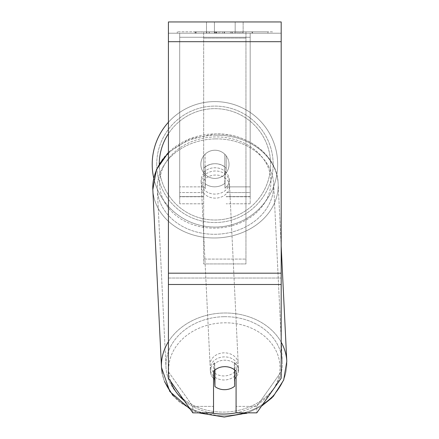 <?xml version="1.0" encoding="UTF-8"?>
<svg xmlns="http://www.w3.org/2000/svg" width="439" height="439" viewBox="0 0 439 439"><rect width="100%" height="100%" fill="white"/><g stroke="black" fill="none" stroke-linecap="round" stroke-linejoin="round"><path stroke-width="0.33" stroke-dasharray="2.19 1.65" d="M203.663 168.34L203.663 172.379A14.097 11.546 0 0 1 214.94 167.764A14.097 11.546 0 0 1 226.217 172.379L226.217 155.867A14.097 14.097 0 0 0 203.663 155.867L203.663 172.379A14.097 11.546 180 0 1 214.94 167.764A14.097 11.546 180 0 1 226.217 172.379L226.217 155.867A14.097 14.097 0 0 0 203.663 155.867L203.663 168.34A14.097 11.546 0 0 1 214.94 163.72A14.097 11.546 0 0 1 226.217 168.34L226.217 155.867A14.097 14.097 0 0 0 203.663 155.867L203.663 168.34A14.097 11.546 180 0 1 214.94 163.72A14.097 11.54 -2.8 0 1 224.801 166.864L225.037 171.709A14.097 11.54 -2.8 0 1 229.257 179.43A14.097 11.54 -2.8 0 1 225.037 188.205L224.801 183.354A14.097 11.54 -2.8 0 1 214.94 186.811A14.097 11.54 -2.8 0 1 205.073 183.672L205.309 188.518A14.097 11.54 -2.8 0 1 201.095 180.802A14.097 11.54 -2.8 0 1 205.309 172.028L205.073 167.177A14.097 11.54 -2.8 0 1 214.94 163.72A14.097 11.546 180 0 1 226.217 168.34L226.217 155.867A14.097 14.097 0 0 0 203.663 155.867L203.663 168.34M179.699 196.579L179.699 33.227L179.699 203.795L179.699 33.227L179.699 196.579L203.663 196.579L179.699 196.579M250.181 192.54L250.181 33.227L250.181 203.795L250.181 33.227L179.699 33.227L250.181 33.227L179.699 33.227L250.181 33.227L250.181 196.579L226.217 196.579L250.181 196.579L250.181 37.271L179.699 37.271L250.181 37.271L250.181 33.227L179.699 33.227L250.181 33.227L250.181 186.877L226.217 186.877L250.181 186.877L226.217 186.877L250.181 186.877L250.181 196.749L226.217 196.749L250.181 196.749L250.181 192.54L226.217 192.54L250.181 192.54M224.329 379.982A14.097 11.54 -2.8 0 1 210.254 369.117A14.097 11.54 -2.8 0 1 224.329 356.885A14.097 11.54 -2.8 0 1 238.41 367.75A14.097 11.54 -2.8 0 1 224.329 379.982A14.097 11.54 177.2 0 1 210.254 369.117A14.097 11.54 177.2 0 1 224.329 356.885A14.097 11.54 177.2 0 1 238.41 367.75A14.097 11.54 177.2 0 1 224.329 379.982M213.53 378.33A14.097 11.54 -2.8 0 1 210.369 371.542A14.097 11.54 -2.8 0 1 214.583 362.768L214.934 369.967M213.53 371.284L213.53 406.382L192.836 406.382L168.422 371.74L168.422 378.209L168.422 21.95L281.19 21.95L281.19 378.209L256.777 412.852L236.083 412.852L236.083 364.814A14.097 11.546 0 0 0 224.806 360.194A14.097 11.546 0 0 0 213.53 364.814L213.53 371.284A14.097 11.546 180 0 1 224.806 366.664A14.097 11.546 180 0 1 236.083 371.284L236.083 412.852L236.083 406.382L256.777 406.382L256.777 412.852L256.777 406.382L281.19 371.74L281.19 278.035L281.19 371.74L256.777 406.382L236.083 406.382L236.083 364.814A14.097 11.546 180 0 0 213.53 364.814L213.53 371.284A14.097 11.546 0 0 1 219.835 367.405A14.097 11.54 -2.8 0 1 224.801 366.581A14.097 11.54 -2.8 0 1 234.667 369.726L234.667 369.956M215.291 194.087A14.097 11.54 -2.8 0 1 201.216 183.228A14.097 11.54 -2.8 0 1 215.291 170.99A14.097 11.54 -2.8 0 1 229.372 181.856A14.097 11.54 -2.8 0 1 215.291 194.087A14.097 11.54 177.2 0 1 201.216 183.228A14.097 11.54 177.2 0 1 215.291 170.99A14.097 11.54 177.2 0 1 229.372 181.856A14.097 11.54 177.2 0 1 215.291 194.087M205.073 167.177L205.073 183.672A14.097 11.54 177.2 0 0 214.94 186.811A14.097 11.54 177.2 0 0 224.801 183.354L224.801 166.864A14.097 11.54 177.2 0 0 214.94 163.72A14.097 11.54 177.2 0 0 205.073 167.177L205.309 188.518L205.073 167.177M214.583 370.258L214.583 362.768A14.097 11.54 177.2 0 0 210.369 371.542L210.254 369.117L210.369 371.542A14.097 11.54 177.2 0 0 214.583 379.263L214.94 386.534A14.097 11.54 177.2 0 0 224.801 389.678A14.097 11.54 177.2 0 0 234.667 386.221L234.311 362.455A14.097 11.54 177.2 0 1 238.531 370.17A14.097 11.54 -2.8 0 0 234.311 362.455L234.667 369.726L234.667 386.221L234.311 378.945A14.097 11.54 -2.8 0 0 234.667 378.643M214.94 386.534L214.94 370.044A14.097 11.54 177.2 0 1 224.801 366.581A14.097 11.54 177.2 0 1 234.667 369.726L234.311 362.455L234.311 378.945A14.097 11.54 177.2 0 0 238.531 370.17L238.41 367.75L238.531 370.17A14.097 11.54 -2.8 0 1 236.083 377.183M225.037 171.709L225.037 188.205A14.097 11.54 177.2 0 0 229.257 179.43L229.372 181.856L229.257 179.43A14.097 11.54 177.2 0 0 225.037 171.709L225.037 188.205L225.037 171.709M215.489 198.126A14.097 11.54 -2.8 0 1 201.408 187.266A14.097 11.54 -2.8 0 1 215.489 175.035A14.097 11.54 -2.8 0 1 229.57 185.895A14.097 11.54 -2.8 0 1 215.489 198.126A14.097 11.54 177.2 0 1 201.408 187.266A14.097 11.54 177.2 0 1 215.489 175.035A14.097 11.54 177.2 0 1 229.57 185.895A14.097 11.54 177.2 0 1 215.489 198.126M224.137 375.938A14.097 11.54 -2.8 0 1 210.056 365.078A14.097 11.54 -2.8 0 1 224.137 352.846A14.097 11.54 -2.8 0 1 238.212 363.706A14.097 11.54 -2.8 0 1 224.137 375.938A14.097 11.54 177.2 0 1 210.056 365.078A14.097 11.54 177.2 0 1 224.137 352.846A14.097 11.54 177.2 0 1 238.212 363.706A14.097 11.54 177.2 0 1 224.137 375.938M224.137 316.7A58.217 47.67 -2.8 0 1 282.282 361.566A58.217 47.67 -2.8 0 1 224.137 412.084A58.217 47.67 -2.8 0 1 165.986 367.218A58.217 47.67 -2.8 0 1 224.137 316.7A58.217 47.67 177.2 0 1 282.282 361.566A58.217 47.67 177.2 0 1 224.137 412.084A58.217 47.67 177.2 0 1 165.986 367.218A58.217 47.67 177.2 0 1 224.137 316.7M215.489 138.894A58.217 47.67 -2.8 0 1 273.64 183.754A58.217 47.67 -2.8 0 1 215.489 234.272A58.217 47.67 -2.8 0 1 157.338 189.407A58.217 47.67 -2.8 0 1 215.489 138.894A58.217 47.67 177.2 0 1 273.64 183.754A58.217 47.67 177.2 0 1 215.489 234.272A58.217 47.67 177.2 0 1 157.338 189.407A58.217 47.67 177.2 0 1 215.489 138.894M272.35 31.817L177.263 31.817L272.35 31.817L272.35 33.227L177.263 33.227L272.35 33.227M177.263 31.817L177.263 33.227M214.435 33.227L214.435 21.95L206.484 21.95L243.135 21.95L214.435 21.95L214.435 33.227L206.484 33.227L206.484 21.95L206.484 33.227L243.135 33.227L214.435 33.227L235.178 33.227L214.435 33.227L214.435 21.95L214.435 33.227M220.405 33.227L252.546 33.227L220.405 33.227L220.405 31.817L196.162 31.817L196.162 33.227L252.546 33.227L196.107 33.227L252.546 33.227L196.162 33.227L196.162 31.817L236.434 31.817L236.434 33.227L236.434 31.817L252.546 31.817L252.546 33.227L252.546 31.817L196.107 31.817L196.107 33.227L196.107 31.817L252.546 31.817L252.546 33.227L252.546 31.817L242.542 31.817L242.542 33.227L242.542 31.817L252.546 31.817L252.546 33.227L252.546 31.817L196.162 31.817L196.162 33.227L196.162 31.817L252.546 31.817L220.405 31.817M281.19 33.227L168.422 33.227L168.422 21.95L168.422 41.683L168.422 33.227L281.19 33.227M235.178 33.227L243.135 33.227L235.178 33.227L235.178 21.95L235.178 33.227M245.95 33.227L203.663 33.227L267.927 33.227L203.663 33.227L203.663 31.817L203.663 263.938L203.663 33.227L203.663 263.938L203.663 33.227L245.95 33.227L245.95 31.817L245.95 33.227L245.95 31.817L203.663 31.817L245.95 31.817L245.95 33.227L245.95 31.817L267.927 31.817L267.927 33.227L267.927 31.817L203.663 31.817L245.95 31.817L245.95 33.227L245.95 31.817L267.927 31.817L245.95 31.817L245.95 259.087L203.663 259.087L245.95 259.087L245.95 263.938L203.663 263.938L245.95 263.938L245.95 38.078L203.663 38.078L245.95 38.078L245.95 33.227L245.95 263.938L245.95 33.227M240.945 33.227L195.031 33.227L240.945 33.227L240.945 31.817L253.676 31.817L253.676 33.227M192.836 412.852L192.836 406.382L192.836 412.852L168.422 378.209L168.422 278.035L168.422 371.74L192.836 406.382L213.53 406.382L213.53 412.852L192.836 412.852M168.422 278.035L168.422 41.683L168.422 278.035L281.19 278.035L168.422 278.035M214.858 33.227L252.074 33.227L195.569 33.227L214.858 33.227L214.858 31.817L252.074 31.817L195.569 31.817L195.569 33.227L195.569 31.817L201.699 31.817L201.699 33.227M201.699 31.817L214.858 31.817M252.074 31.817L252.074 33.227L234.958 33.227L252.074 33.227L252.074 31.817L234.958 31.817L252.074 31.817L252.074 33.227L252.074 31.817M234.958 31.817L234.958 33.227L234.958 31.817M232.374 31.817L232.374 33.227M214.523 31.817L230.453 31.817L230.453 33.227L214.523 33.227L230.453 33.227L230.453 31.817L214.523 31.817L214.523 33.227M216.701 33.227L224.192 33.227L216.701 33.227L216.701 31.817L209.288 31.817L209.288 33.227L209.288 31.817L224.192 31.817L224.192 33.227L224.192 31.817L216.701 31.817M252.546 31.817L252.546 33.227L252.546 31.817L231.605 31.817L252.546 31.817L252.546 33.227L252.546 31.817M231.605 31.817L231.605 33.227M237.965 31.817L237.965 33.227M196.162 31.817L196.162 33.227L196.162 31.817L219.039 31.817L196.162 31.817M219.039 31.817L219.039 33.227M253.676 31.817L195.031 31.817L195.031 33.227M195.031 31.817L206.791 31.817L206.791 33.227M206.791 31.817L215.895 31.817L215.895 33.227M215.895 31.817L209.288 31.817L209.288 33.227M209.288 31.817L239.42 31.817L239.42 33.227M239.42 31.817L232.571 31.817L232.571 33.227M232.571 31.817L240.945 31.817M215.993 33.227L209.129 33.227L222.688 33.227L215.993 33.227L215.977 31.817L209.129 31.817L222.688 31.817L222.688 33.227L222.688 31.817L215.993 31.817L215.993 33.227M209.129 31.817L209.129 33.227L209.129 31.817M152.212 164.323A62.728 62.728 0 0 1 214.94 101.596A62.728 62.728 0 0 1 277.667 164.323A62.728 62.728 0 0 0 168.422 122.24A62.728 62.728 0 0 1 277.667 164.323A62.728 62.728 0 0 0 214.94 101.596A62.728 62.728 0 0 0 152.212 164.323A62.728 62.728 0 0 0 214.94 227.056A62.728 62.728 0 0 0 277.667 164.323A62.728 62.728 0 0 1 153.76 178.179M229.037 164.323A14.097 14.097 0 0 1 214.94 178.421A14.097 14.097 0 0 1 205.073 154.259A14.097 14.097 0 0 1 224.806 154.259L224.806 174.393A14.097 14.097 0 0 1 200.842 164.323A14.097 14.097 0 0 1 214.94 150.226A14.097 14.097 0 0 1 224.806 174.393A14.097 14.097 0 0 1 200.842 164.323A14.097 14.097 0 0 1 214.94 150.226A14.097 14.097 0 0 1 229.037 164.323A14.097 14.097 0 0 1 214.94 178.421A14.097 14.097 0 0 1 205.073 154.259A14.097 14.097 0 0 1 229.037 164.323A14.097 14.097 0 0 1 224.806 174.393L224.806 154.259A14.097 14.097 0 0 1 214.94 178.421A14.097 14.097 0 0 1 200.842 164.323A14.097 14.097 0 0 1 214.94 150.226A14.097 14.097 0 0 1 229.037 164.323A14.097 14.097 0 0 1 214.94 178.421A14.097 14.097 0 0 1 200.842 164.323A14.097 14.097 0 0 1 214.94 150.226A14.097 14.097 0 0 1 229.037 164.323M205.073 174.393L205.073 154.259L205.073 174.393M224.806 154.259L224.806 174.393L224.806 154.259M156.723 164.323A58.217 58.217 0 0 1 214.94 106.106A58.217 58.217 0 0 1 273.157 164.323A58.217 58.217 0 0 1 214.94 222.546A58.217 58.217 0 0 1 156.723 164.323A58.217 58.217 0 0 1 214.94 106.106A58.217 58.217 0 0 1 273.157 164.323A58.217 58.217 0 0 1 214.94 222.546A58.217 58.217 0 0 1 156.723 164.323M205.309 188.518A14.097 11.54 177.2 0 1 201.095 180.802A14.097 11.54 177.2 0 1 205.309 172.028L205.309 188.518M214.94 370.044L214.583 362.768L214.583 379.263M203.663 186.877L179.699 186.877L203.663 186.877M203.663 192.54L179.699 192.54L203.663 192.54M281.19 342.168A62.728 51.363 177.2 0 0 224.137 313.007A62.728 51.363 177.2 0 0 168.422 341.707M168.422 153.381A62.728 51.363 -2.8 0 1 215.489 135.196A62.728 51.363 -2.8 0 1 278.145 183.535A62.728 51.363 -2.8 0 1 215.489 237.965A62.728 51.363 -2.8 0 1 152.832 189.626L161.481 367.438A62.728 51.363 177.2 0 0 224.137 415.777A62.728 51.363 177.2 0 0 286.788 361.346A62.728 51.363 -2.8 0 0 224.137 313.007A62.728 51.363 -2.8 0 0 161.481 367.438A62.728 51.363 -2.8 0 0 224.137 415.777A62.728 51.363 -2.8 0 0 286.788 361.346L283.424 380.734L272.048 397.718M210.588 412.852A55.682 45.596 -2.8 0 1 184.342 400.796M170.667 381.398A55.682 45.596 -2.8 0 1 224.329 322.819A55.682 45.596 -2.8 0 1 279.676 362.702A55.682 45.596 -2.8 0 1 236.083 412.83M215.291 136.93A55.682 45.596 177.2 0 0 159.631 183.431A55.682 45.596 177.2 0 0 215.291 228.154A55.682 45.596 177.2 0 0 270.951 181.653A55.682 45.596 177.2 0 0 215.291 136.93A55.682 45.596 -2.8 0 0 159.631 183.431A55.682 45.596 -2.8 0 0 215.291 228.154A55.682 45.596 -2.8 0 0 270.951 181.653A55.682 45.596 -2.8 0 0 215.291 136.93M281.19 273.184L168.422 273.184M281.19 41.683L168.422 41.683M281.19 284.499L168.422 284.499M215.017 31.817L215.017 33.227M216.861 31.817L216.861 33.227M216.136 31.817L216.136 33.227M224.516 31.817L224.516 33.227M224.356 31.817L224.356 33.227L224.356 31.817M224.192 31.817L224.192 33.227M215.823 31.817L215.823 33.227M159.258 164.032A55.682 55.682 0 0 0 159.258 164.323A55.682 55.682 0 0 1 214.94 108.642A55.682 55.682 0 0 1 270.622 164.323A55.682 55.682 0 0 1 214.94 220.005A55.682 55.682 0 0 1 159.258 164.323A55.682 55.682 0 0 0 214.94 220.005A55.682 55.682 0 0 0 230.909 110.985A55.682 55.682 0 0 0 168.422 133.725M224.329 322.819A55.682 45.596 177.2 0 1 279.989 367.542A55.682 45.596 177.2 0 1 224.329 414.043A55.682 45.596 177.2 0 1 168.669 369.325A55.682 45.596 177.2 0 1 224.329 322.819M215.489 135.196A62.728 51.363 177.2 0 1 278.145 183.535A62.728 51.363 177.2 0 1 215.489 237.965A62.728 51.363 177.2 0 1 152.832 189.626A62.728 51.363 177.2 0 1 215.489 135.196M203.663 203.795L179.699 203.795L203.663 203.795M203.663 196.749L179.699 196.749L203.663 196.749M250.181 203.795L226.217 203.795L250.181 203.795M190.29 409.236L198.538 412.852M168.422 152.421L189.659 138.954L215.379 133.922C232.994 133.846 248.073 138.982 260.618 149.331C271.423 158.748 277.261 170.151 278.145 183.535L281.19 246.224M201.095 180.802L201.216 183.228L201.095 180.802M247.739 412.852L261.468 406.196L247.739 412.852M201.408 187.266L210.056 365.078L201.408 187.266M273.64 183.754L282.282 361.566L273.64 183.754M157.338 189.407L165.986 367.218L157.338 189.407M229.57 185.895L238.212 363.706L229.57 185.895M243.135 33.227L243.135 21.95L243.135 33.227M245.829 413.5L224.247 417.05L192.825 410.492L179.008 401.641L172.845 395.468M286.788 361.346L278.145 183.535C277.448 155.543 247.525 132.726 215.379 133.922C184.364 133.665 151.976 156.213 152.832 189.626M164.51 381.584L162.238 373.726"/><path stroke-width="0.66" d="M234.667 369.956L234.667 386.221A14.097 11.54 -2.8 0 1 224.801 389.678A14.097 11.54 -2.8 0 1 214.94 386.534L214.934 369.967M213.53 378.33A14.097 11.54 -2.8 0 0 214.583 379.263L214.94 386.534M214.94 370.044A14.097 11.54 -2.8 0 1 219.835 367.405A14.097 11.546 0 0 1 236.083 371.284L236.083 412.852L256.777 412.852L281.19 378.209L281.19 284.499L168.422 284.499L168.422 378.209L192.836 412.852L213.53 412.852L213.53 371.284M236.083 377.183A14.097 11.54 -2.8 0 1 234.667 378.643M214.583 379.263L214.583 370.258M281.19 284.499L281.19 21.95L168.422 21.95L168.422 284.499M153.76 178.179A62.728 62.728 0 0 1 168.422 122.24A62.728 62.728 0 0 0 152.212 164.323M168.422 341.707A62.728 51.363 177.2 0 0 161.481 367.438L169.827 391.539L190.29 409.236M236.083 412.83A55.682 45.596 -2.8 0 1 224.329 414.043A55.682 45.596 -2.8 0 1 210.588 412.852M184.342 400.796A55.682 45.596 -2.8 0 1 170.667 381.398M168.422 152.421L156.416 169.717L152.832 189.626A62.728 51.363 -2.8 0 1 168.422 153.381M281.19 246.224L286.788 361.346A62.728 51.363 177.2 0 0 281.19 342.168M281.19 41.683L168.422 41.683M281.19 273.184L168.422 273.184M168.422 133.725A55.682 55.682 0 0 0 159.258 164.032M198.538 412.852L224.247 417.05L247.739 412.852L245.829 413.5M152.832 189.626L161.481 367.438L162.238 373.726M272.048 397.718L261.468 406.196L273.212 396.51L283.72 379.987L286.788 361.346M172.845 395.468L164.51 381.584"/></g></svg>

